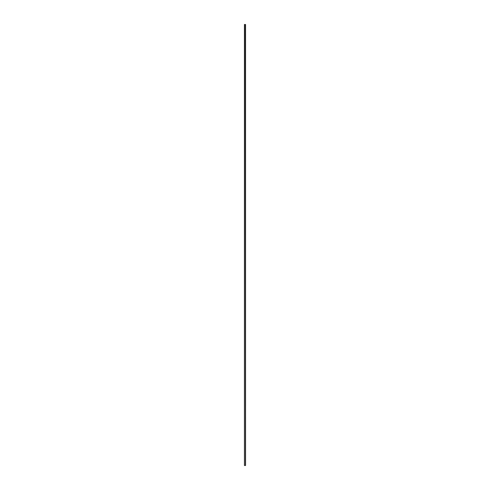 <?xml version="1.0" encoding="UTF-8"?>
<svg xmlns="http://www.w3.org/2000/svg" width="490" height="490" viewBox="0 0 490 490"><rect width="100%" height="100%" fill="white"/><g stroke="black" fill="none" stroke-linecap="round" stroke-linejoin="round"><path stroke-width="0.73" d="M244.59 465.5L245.557 465.5L245.557 24.5L244.443 24.5L244.443 465.5L244.59 24.5M245.41 465.5L245.41 24.5"/></g></svg>
